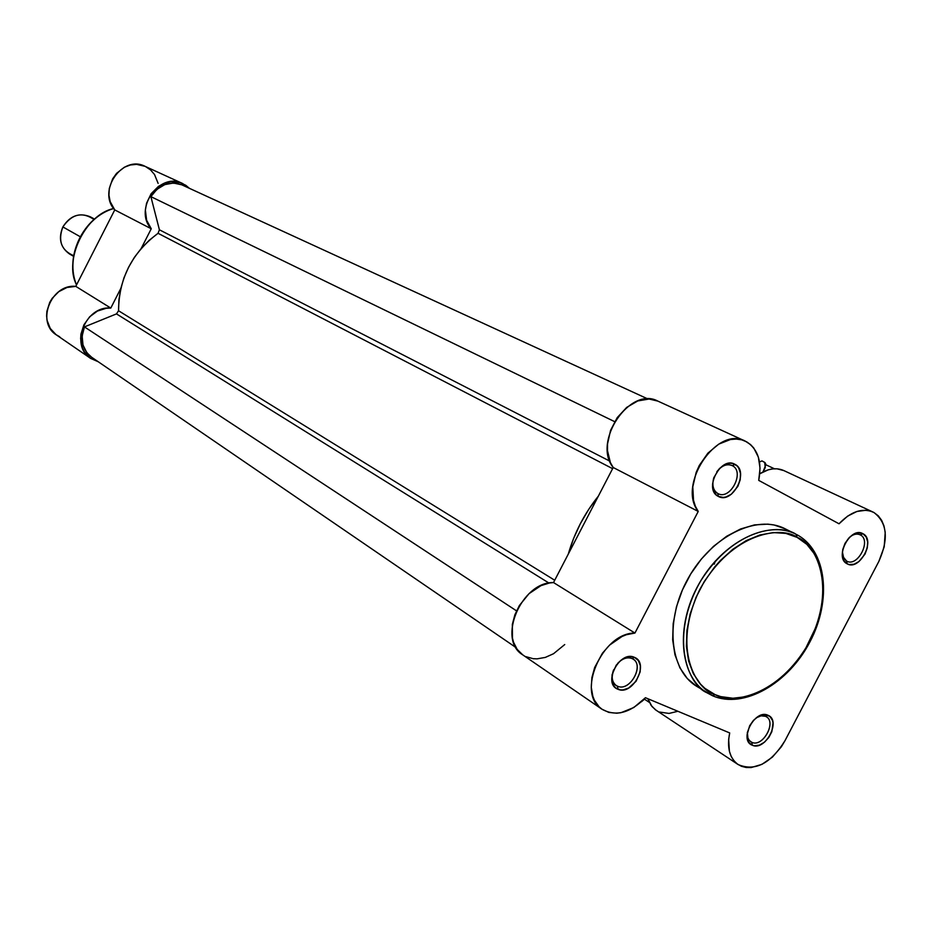 <?xml version="1.0" encoding="UTF-8"?>
<svg xmlns="http://www.w3.org/2000/svg" width="932" height="932" viewBox="0 0 932 932"><rect width="100%" height="100%" fill="white"/><g stroke="black" fill="none" stroke-linecap="round" stroke-linejoin="round"><path stroke-width="1.4" d="M846.64 561.099C857.498 567.576 871.769 540.304 860.341 534.91L862.939 533.71C876.068 539.931 859.665 571.269 847.176 563.837L846.64 561.099L843.099 556.835L842.377 551.849L843.728 558.21L846.64 561.099L847.176 563.837L849.285 564.582L854.073 564.221L858.989 561.53L865.024 554.086L867.273 547.946L867.669 541.923L866.154 536.925L862.939 533.71L858.512 532.789L853.549 534.304L848.796 538.032L844.998 543.414L842.738 549.624L842.365 555.682L843.926 560.68L847.176 563.837C833.825 557.814 850.473 525.986 862.939 533.71L860.341 534.91C871.7 540.269 857.65 567.402 846.745 561.157L846.64 561.099M717.838 493.529C730.117 500.799 745.216 471.813 732.342 465.674L734.975 464.334C749.759 471.406 732.401 504.713 718.292 496.372L717.838 493.529C713.19 490.535 711.827 485.339 713.737 477.941C711.827 485.339 713.19 490.535 717.838 493.529L718.292 496.372L723.255 497.432L725.981 496.977L731.375 494.205L737.876 486.353L740.206 479.794L740.474 473.316L738.645 467.887L737.014 465.837L732.622 463.449L730.024 463.216L724.537 464.719L719.364 468.61L713.865 477.568L712.549 484.279L713.388 490.36L716.242 494.915L718.292 496.372C703.252 489.533 720.879 455.666 734.975 464.334L732.342 465.674C745.134 471.755 730.304 500.577 717.99 493.599L717.838 493.529M751.833 742.338C763.18 747.825 777.37 720.692 765.463 716.289L767.968 715.263C781.645 720.343 765.323 751.518 752.287 745.227L751.833 742.338L749.305 740.462L747.895 737.969L747.371 732.179C746.916 737.294 748.396 740.684 751.833 742.338L752.287 745.227L754.489 745.798L759.417 745.134L764.438 742.222L768.795 737.492L771.847 731.678L773.012 722.813L772.418 720.285L769.844 716.428L765.789 714.669L758.287 716.463L753.452 720.366L749.631 725.795L747.045 734.905L747.779 740.264L748.874 742.42L752.287 745.227C738.389 740.358 754.943 708.693 767.968 715.263L765.463 716.289L766.325 716.731C776.857 722.428 762.597 747.627 751.833 742.338M617.881 663.118C622.646 658.411 627.329 656.874 631.954 658.516L633.061 659.099C644.746 665.634 629.601 692.092 617.532 686.208C630.347 692.348 645.352 663.526 631.954 658.516L634.471 657.363C649.872 663.141 632.618 696.262 617.893 689.226L617.532 686.208L616.215 685.498C611.986 682.131 611.101 676.923 613.571 669.875M795.951 534.211L797.209 537.414C815.057 543.449 837.46 584.993 809.547 641.612C778.896 696.903 730.851 704.604 715.112 694.643C696.938 690.297 670.784 649.511 699.897 589.292C732.645 530.762 782.624 526.091 797.209 537.414L795.951 534.211C780.911 523.982 735.138 527.069 700.864 580.624C668.617 636.521 687.921 684.904 706.736 692.651L712.677 695.785L715.112 694.643L704.965 688.399L700.573 684.181L693.396 673.754L688.597 660.986L686.406 646.354L686.931 630.428L690.181 613.862L696.053 597.33L704.289 581.51L714.576 567.064L720.343 560.551L732.855 549.251L746.206 540.618L759.86 535.003L773.257 532.58L785.862 533.407L797.209 537.414L806.867 544.381L814.498 554.027L819.845 565.934L822.746 579.646L823.107 594.616L820.952 610.32L816.374 626.176L805.365 649.01L795.648 662.815L784.429 674.885L772.104 684.799L759.091 692.185L745.868 696.728L732.936 698.243L720.762 696.623L715.112 694.643L712.677 695.785L706.736 692.651C679.405 676.026 675.141 625.78 698.942 583.933C722.382 541.876 767.56 519.462 795.951 534.211L784.989 528.735C756.644 514.01 711.652 536.203 688.375 577.98C664.726 619.547 669.083 669.526 696.367 686.127L701.784 689.016M657.899 401.121L649.103 399.024L637.779 400.946L626.7 407.389L617.24 417.594L610.577 430.316L607.524 443.982L607.489 450.645L610.378 462.587L613.209 467.503L698.231 511.435C676.993 484.978 716.848 425.446 745.181 441.081L750.516 444.541L753.778 448.036L758.357 457.111L760.046 468.225L758.718 480.376L839.021 523.784C850.66 511.691 861.925 507.754 872.841 511.971L874.006 512.565C887.206 522.747 888.813 539.045 878.829 561.448L784.93 740.8L781.331 746.8L772.36 757.157L761.91 764.368L751.18 767.549L746.113 767.479L741.453 766.29L737.328 764.007L733.88 760.687L731.212 756.434L729.418 751.378L728.649 739.449L729.698 732.936L645.445 697.718L633.795 707.528L621.015 712.677L616.809 713.213L608.864 712.421L601.932 709.194L598.996 706.712L594.418 700.223L592.845 696.297L591.284 687.408L591.902 677.599L594.663 667.498L602.445 653.192L609.563 645.13L622.005 636.498L626.351 634.727L634.937 633.049L698.231 511.435L695.412 506.321L693.524 500.391L692.791 486.853L696.157 472.454L699.268 465.499L707.889 453.15L718.758 444.121L730.513 439.508L736.28 439.054L741.721 439.834L746.695 441.85C758.17 449.399 762.178 462.237 758.718 480.376L839.021 523.784L847.654 516.107L856.939 511.458L866.003 510.258L870.185 510.981L874.006 512.565L878.282 515.839L881.649 520.347L883.99 525.939L885.214 532.37L884.212 546.781L878.829 561.448L784.93 740.8C770.543 763.762 754.932 771.673 738.097 764.543C729.558 758.194 726.762 747.662 729.698 732.936L645.445 697.718C630.335 712.98 615.901 716.848 602.13 709.322C575.708 694.014 601.932 632.712 634.937 633.049L553.515 582.558L549.379 583.001L540.991 585.634L529.027 593.672L519.357 605.544L514.883 614.771L512.344 624.382L512.46 638.14L513.544 642.253L517.178 649.406L522.77 654.881M731.62 465.336L732.342 465.674L731.62 465.336M785.734 529.108L784.954 528.712M783.847 470.59L777.055 468.819L772.698 468.901L768.201 469.845L759.813 473.747C768.481 468.447 776.472 467.386 783.789 470.555L872.841 511.971M745.087 441.046L657.817 401.086C629.95 385.825 592.135 441.978 613.209 467.503L553.515 582.558C521.419 581.696 496.861 639.748 522.759 654.87L602.119 709.322M525.811 656.629L533.127 658.691L537.088 658.854L545.325 657.409L553.526 653.728L564.734 644.56M738.051 764.508L655.371 709.73L651.165 705.442L647.845 698.72L651.992 706.514L656.245 710.335M659.483 712.036L669.036 713.434L677.879 711.279M634.471 657.363L632.024 656.676L626.537 657.223L620.968 660.229L616.192 665.238L612.056 674.78L611.94 681.047L613.99 686.127L615.737 687.956L620.351 689.878L623.03 689.89L628.634 688.049L636.067 681.28L640.168 671.832L640.331 665.599L638.327 660.52L634.471 657.363L631.954 658.516C619.139 652.12 603.924 681.362 617.532 686.208L617.893 689.226C602.223 683.68 619.745 650 634.471 657.363M785.024 528.747L774.131 524.996L767.817 524.145L754.454 524.914L740.556 528.992L726.692 536.25L713.423 546.42L701.295 559.118L690.81 573.821L682.422 589.933L676.469 606.779L673.184 623.671L672.683 639.9L674.966 654.823L679.917 667.86L687.292 678.508L696.39 686.138L712.677 695.785M714.273 564.151L715.368 560.959M716.848 471.709C721.671 465.627 726.715 463.553 731.993 465.499L732.342 465.674C727.007 463.437 721.846 465.452 716.848 471.709M849.902 536.948C853.549 534.141 856.939 533.419 860.061 534.77L860.341 534.91C857.172 533.372 853.689 534.048 849.902 536.948M756.248 717.815L761.083 715.834L765.463 716.289L761.083 715.834L756.248 717.815M634.937 633.049L553.515 582.558L613.209 467.503L698.231 511.435L634.937 633.049M91.651 357.247L86.862 352.75L82.995 345.026L82.144 336.021L84.451 326.899L116.477 313.898L548.983 583.071L116.477 313.898L118.539 310.752L118.935 299.708L120.776 288.629L124.003 277.736L128.581 267.239L134.394 257.372L141.349 248.308L149.283 240.223L158.056 233.303L159.407 229.796L150.879 196.629L156.949 189.336L164.813 184.594L173.457 183.033L181.74 184.804L647.95 399.001L181.74 184.804C169.484 180.68 159.197 184.618 150.879 196.629L159.407 229.796L609.773 461.119L159.407 229.796L158.056 233.303L612.615 468.656L158.056 233.303C132.041 252.793 118.865 278.61 118.539 310.752L554.715 580.24L118.539 310.752L116.477 313.898L84.451 326.899L516.526 610.856L84.451 326.899C79.849 339.598 82.226 349.698 91.569 357.189L515.955 647.53M568.31 554.039C574.392 532.848 584.411 513.532 598.379 496.092L588.803 509.233L580.368 523.656L573.46 538.789L568.31 554.039M644.618 699.093L641.414 701.784L644.618 699.093M644.548 699.233L649.324 702.379L644.548 699.233M765.941 464.812L774.422 468.773L765.941 464.812M765.288 467.538L763.005 471.918L765.906 464.474L765.114 462.715L761.98 460.897L764.648 462.365L765.288 467.538M759.498 461.969L761.98 460.897L759.498 461.969M150.879 196.629L614.654 421.648L150.879 196.629M76.541 284.889C63.458 260.354 85.231 214.407 113.669 208.523C83.624 217.226 64.529 256.615 76.541 284.889M145.077 166.339C122.488 154.386 96.916 191.013 114.752 209.91L151.252 228.771L141.198 248.471L151.252 228.771C133.055 209.327 159.535 171.278 182.66 183.546L145.077 166.339L136.631 164.358L130.41 164.976L124.387 167.224L116.57 173.352L112.632 178.886L109.289 188.509L108.962 195.207L110.186 201.638L114.752 209.91L75.783 286.369L110.791 308.073C85.464 305.428 69.469 345.644 90.672 358.424L98.221 361.733L90.264 358.133L84.346 351.783L82.366 347.799L80.641 338.794L80.956 334.052L83.927 324.802L89.635 316.822L97.406 311.078L106.283 308.259L110.791 308.073L120.822 288.407L110.791 308.073L75.783 286.369L67.022 287.475L58.809 291.634L52.18 298.333L49.722 302.387L46.891 311.311L46.612 315.901L47.089 320.387L50.281 328.495L56.06 334.67L59.718 336.79M90.649 358.401L56.468 334.961C35.766 322.449 51.12 283.666 75.783 286.369L114.752 209.91L151.252 228.771L146.627 220.243L145.38 210.143L146.557 203.234L151.147 193.693L158.51 186.342L164.463 183.185L170.801 181.647L180.179 182.59L185.783 185.293L189.417 188.334L182.66 183.546M158.114 183.383L154.561 174.587L150.553 169.915L145.485 166.537M73.64 255.683C61.361 250.382 57.772 240.805 62.863 226.93L80.199 236.705L62.863 226.93C58.192 238.336 60.37 247.33 69.376 253.888L73.535 256.335M94.516 219.078L90.264 216.795C79.127 212.345 69.993 215.723 62.863 226.93C71.846 213.941 82.237 211.459 94.016 219.498M796.72 534.607C826.789 550.288 832.031 600.115 810.048 641.67C788.507 683.447 743.922 709.275 712.817 695.854M76.494 284.982C64.285 256.58 83.391 217.098 113.611 208.442"/></g></svg>
